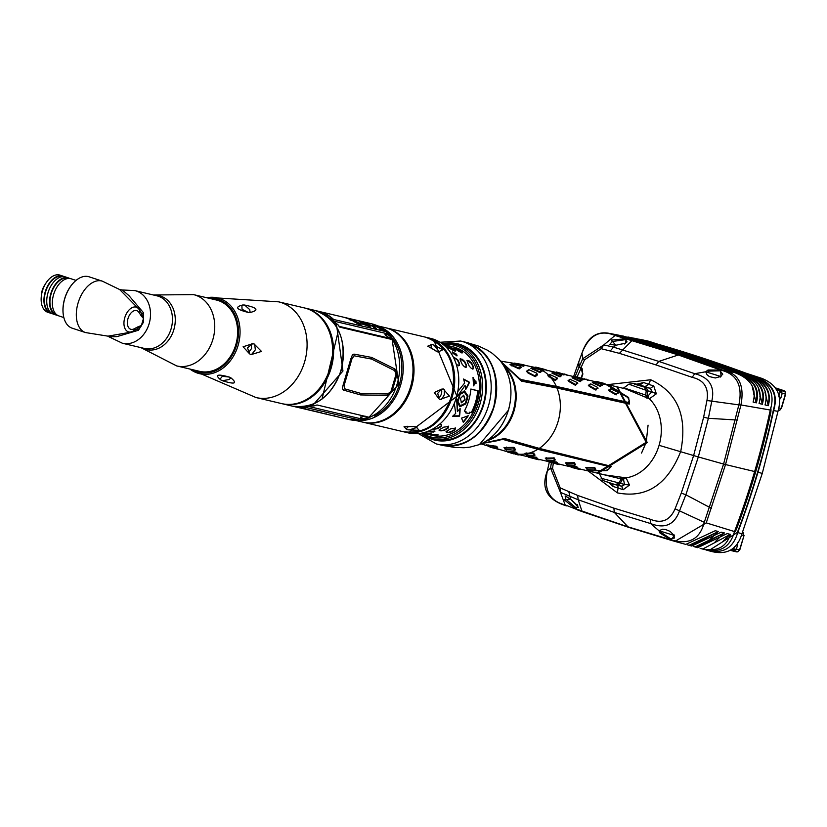 <?xml version="1.0" encoding="UTF-8"?>
<svg xmlns="http://www.w3.org/2000/svg" width="827" height="827" viewBox="0 0 827 827"><rect width="100%" height="100%" fill="white"/><g stroke="black" fill="none" stroke-linecap="round" stroke-linejoin="round"><path stroke-width="1.24" d="M282.059 403.69A49.175 39.169 103.3 0 0 282.555 403.814A49.175 39.169 103.3 0 0 331.12 368.201A49.175 39.169 -76.7 0 0 305.163 308.109A49.175 39.169 -76.7 0 0 304.667 307.985M330.118 367.963A49.175 39.169 -76.7 0 0 304.16 307.871L278.637 301.834A49.175 39.169 -76.7 0 1 304.594 361.937A49.175 39.169 -76.7 0 1 256.029 397.549L281.552 403.576A49.175 39.169 103.3 0 0 330.118 367.963M252.7 343.681L247.48 347.826L249.671 353.946L243.086 346.782L252.7 343.681L254.654 344.166L255.347 349.811L251.625 354.452L250.395 354.307M253.92 343.815L261.508 351.434L251.625 354.452M242.776 304.987L244.658 305.039C257.486 307.706 259.337 310.197 250.188 312.492L248.286 312.43C236.315 309.494 234.475 307.013 242.776 304.987L241.887 305.587L242.053 309.308L248.286 312.43M229.265 377.06L230.94 377.867C237.762 383.666 234.909 384.607 222.391 380.699L220.726 379.882C214.544 374.714 217.387 373.773 229.265 377.06L222.329 376.295L220.261 378.89L220.726 379.882M193.549 294.619A36.636 29.183 -76.7 0 1 212.89 339.39A36.636 29.183 -76.7 0 1 176.709 365.927L199.586 371.333A36.636 29.183 -76.7 0 0 235.767 344.797A36.636 29.183 -76.7 0 0 216.426 300.025L193.549 294.619L153.357 294.981M89.089 276.807A27.043 16.313 108.2 0 0 74.451 281.842A27.043 16.313 108.2 0 0 64.733 298.743A27.043 16.313 108.2 0 0 63.41 315.459A27.043 16.313 108.2 0 0 72.207 328.195L85.522 332.568A27.043 16.313 -71.8 0 1 78.048 303.106A27.043 16.313 -71.8 0 1 102.403 281.18L89.089 276.807M74.316 281.966A26.557 16.013 108.2 0 0 74.192 282.09A26.557 16.013 108.2 0 0 64.651 298.681A26.557 16.013 108.2 0 0 63.348 315.097A26.557 16.013 108.2 0 0 63.379 315.283M64.62 298.795A19.548 11.795 -71.8 0 1 64.692 298.547A19.548 11.795 -71.8 0 1 65.55 295.973M76.043 280.415L71.174 278.813A19.548 11.795 108.2 0 0 53.517 294.877A19.548 11.795 108.2 0 0 58.975 315.955L63.844 317.547M68.186 278.482L68.196 278.482A18.928 11.423 108.2 0 0 51.088 294.04A18.928 11.423 108.2 0 0 56.37 314.456L56.381 314.456M57.632 315.345A19.548 11.795 -71.8 0 1 56.184 315.035A19.548 11.795 -71.8 0 1 50.716 293.957A19.548 11.795 -71.8 0 1 68.383 277.893A19.548 11.795 -71.8 0 1 69.726 278.503M68.383 277.893L65.591 276.973A19.548 11.795 108.2 0 0 47.925 293.037A19.548 11.795 108.2 0 0 53.383 314.115L56.184 315.035M62.604 276.642L62.604 276.642A18.928 11.423 108.2 0 0 45.495 292.2A18.928 11.423 108.2 0 0 50.788 312.616L50.788 312.616M52.039 313.516A19.548 11.795 -71.8 0 1 50.592 313.195A19.548 11.795 -71.8 0 1 45.134 292.117A19.548 11.795 -71.8 0 1 62.79 276.063A19.548 11.795 -71.8 0 1 64.144 276.663M62.79 276.063L59.999 275.143A19.548 11.795 108.2 0 0 42.332 291.207A19.548 11.795 108.2 0 0 47.801 312.286L50.592 313.195M44.916 284.85A13.149 7.939 108.2 0 0 42.249 290.597A13.149 7.939 108.2 0 0 41.412 295.518M45.165 284.405A12.663 7.639 108.2 0 0 42.167 290.546A12.663 7.639 108.2 0 0 41.35 296.025M119.636 289.512L139.339 309.598L141.727 313.836L143.588 312.854L128.991 295.684L122.313 289.967L119.698 289.553L102.403 281.18M130.449 332.237L107.986 336.155L85.522 332.568M130.325 332.278L132.175 331.565A12.953 7.815 -71.8 0 0 133.085 331.131L137.354 328.691L137.851 326.882L141.396 325.507L143.464 318.478L141.138 315.718L141.727 313.836L143.619 317.744L142.689 322.075L143.443 322.261L143.588 312.854M133.085 331.131A3.69 2.46 -119.2 0 0 133.271 331.038L132.175 331.565A12.953 7.815 -71.8 0 1 124.97 317.061A12.953 7.815 -71.8 0 1 139.381 309.649L139.412 309.712A3.69 2.615 148.8 0 1 139.039 312.523L141.138 315.718M143.443 322.261L138.471 330.252L137.354 328.691L141.128 326.2L142.689 322.075M122.437 343.257L144.384 348.436A27.043 21.543 -76.7 0 0 171.096 328.846A27.043 21.543 -76.7 0 0 156.82 295.797L134.873 290.608A27.043 21.543 -76.7 0 1 149.149 323.667A27.043 21.543 -76.7 0 1 122.437 343.257L109.071 336.868L116.938 336.62L138.471 330.252M248.348 352.684L251.542 348.56L251.294 343.96M222.391 380.699L229.079 379.552L230.94 377.867L231.353 378.321M242.352 309.67L245.03 311.51M250.777 312.234L250.188 312.492L249.671 309.577L244.658 305.039M365.069 418.834L367.726 418.679L398.852 384.152L391.74 337.075L386.168 334.025M389.197 335.173L392.432 339.597A49.175 39.169 103.3 0 1 369.545 417.366L317.041 404.972L313.722 405.985L309.525 405.768L312.43 405.675L342.957 371.013L336.424 324.132L337.726 324.442L332.857 321.672M386.085 334.191L388.514 335.1M391.74 337.075L391.14 337.106M367.726 418.679L364.604 418.72M360.386 417.811L363.942 418.596M360.562 417.17L365.058 416.095M367.178 418.514L369.545 417.366M332.216 321.62L336.424 324.132M322.044 399.038L338.439 330.242M337.726 324.442L339.897 327.182M339.018 326.314L388.07 337.902L392.67 339.628M392.225 338.625L387.512 336.847L388.07 337.902M387.512 336.847L384.968 334.273M332.764 320.68L331.782 320.431L333.384 319.501M364.056 416.56L368.894 417.914L369.783 417.418M392.432 339.597L339.856 327.172M354.121 355.796L351.951 358.835L351.062 358.639L352.405 354.804L353.956 354.111L354.121 355.796L371.581 359.063L394.593 370.589L394.944 369.018L397.053 374.321L391.884 391.884L387.17 395.43L360.562 394.924L361.42 393.58L360.479 393.445L361.42 393.569M351.951 358.835L344.166 385.289L344.425 388.742L343.381 390.055L360.562 394.924M343.381 390.055L342.357 388.638L343.071 385.227L350.968 358.401M394.944 369.018L371.602 357.419L353.956 354.111M394.748 370.713L396.019 374.342L390.995 391.419L387.718 393.962L361.42 393.58L344.425 388.742M344.166 385.289L343.071 385.227M445.836 346.782A45.485 36.233 103.3 0 1 448.234 348.456L447.996 348.87A44.989 35.84 -76.7 0 0 447.531 348.518M447.996 348.87L448.11 349.821M448.368 349.418L448.234 348.456L448.306 349.397M422.318 433.048L432.19 435.374A45.485 36.233 -76.7 0 0 460.474 428.076A45.485 36.233 -76.7 0 0 479.215 381.671A45.485 36.233 -76.7 0 0 453.113 346.844L443.241 344.508M444.223 429.885L440.967 430.888L439.519 430.547L440.005 429.306A45.485 36.233 -76.7 0 0 443.758 427.135L448.461 426.556L448.089 428.159A45.485 36.233 103.3 0 1 444.347 430.329L444.223 429.885A44.989 35.84 -76.7 0 0 447.934 427.735L448.089 428.159M440.967 430.888L444.347 430.329M439.054 430.236L439.519 430.547L439.106 429.978M441.339 424.499L441.153 426.515L441.515 424.913L439.478 424.53M441.153 426.515A45.485 36.233 103.3 0 1 437.4 428.686L437.276 428.241A44.989 35.84 -76.7 0 0 440.987 426.091M437.276 428.241L434.02 429.254L437.4 428.686M434.02 429.254L432.986 429.006M430.133 434.506L429.13 434.423A45.485 36.233 -76.7 0 0 433.1 434.568L436.542 434.785L437.99 435.126L437.442 435.591L437.99 435.126M438 434.64L437.442 435.591A45.485 36.233 103.3 0 1 433.472 435.447L430.071 434.826M431.053 433.007L430.495 433.958A45.485 36.233 103.3 0 1 426.525 433.803L423.186 432.862A45.485 36.233 -76.7 0 0 426.153 432.935L431.053 433.493L430.495 433.958L431.053 433.493M423.124 433.183L422.432 433.017M473.426 368.77L471.431 368.491L469.167 366.03A45.485 36.233 -76.7 0 0 467.245 361.988L467.586 360.438L467.007 360.52M466.893 360.727L469.033 360.779L471.586 363.012A45.485 36.233 103.3 0 1 473.509 367.054L473.147 367.312A44.989 35.84 -76.7 0 0 471.245 363.311L471.586 363.012M472.879 368.842L473.509 367.054M466.48 367.136L464.485 366.857L462.221 364.387A45.485 36.233 -76.7 0 0 460.298 360.355L460.639 358.794L460.07 358.877M459.957 359.094L462.086 359.135L464.64 361.378A45.485 36.233 103.3 0 1 466.562 365.41L466.201 365.668A44.989 35.84 -76.7 0 0 464.298 361.678L464.64 361.378M465.932 367.198L466.562 365.41M453.703 357.15L457.693 359.735A45.485 36.233 103.3 0 1 459.616 363.777L459.254 364.025A44.989 35.84 -76.7 0 0 457.352 360.034L457.693 359.735M459.616 363.777L458.985 365.555L459.533 365.493M458.985 365.555L456.576 364.635M454.343 348.405L458.768 349.48A45.485 36.233 103.3 0 1 462.117 351.733L462.252 352.695L460.804 352.354L457.776 350.71A45.485 36.233 -76.7 0 0 454.426 348.456L454.116 347.857L454.426 348.456M453.982 348.188L458.768 349.48M462.252 352.695L461.89 352.157A44.989 35.84 -76.7 0 0 458.572 349.924M447.397 346.761L451.831 347.847A45.485 36.233 103.3 0 1 455.181 350.09L455.315 351.051L453.868 350.71L450.839 349.066A45.485 36.233 -76.7 0 0 447.49 346.813L447.169 346.213L447.49 346.813M447.045 346.544L451.831 347.847M455.315 351.051L454.943 350.514A44.989 35.84 -76.7 0 0 451.625 348.291M430.04 431.177L428.768 431.828L433.658 432.035L434.919 431.239L430.04 431.177M456.566 354.214L452.297 351.92L452.948 353.367L457.104 355.796L456.566 354.214M469.932 412.435A45.485 36.233 103.3 0 1 469.219 413.707L465.312 412.787A45.485 36.233 -76.7 0 0 466.025 411.515L464.36 411.122A45.485 36.233 -76.7 0 0 470.852 389.041L478.089 390.757A45.485 36.233 103.3 0 1 471.586 412.828L469.602 412.197L471.266 412.59A44.989 35.84 -76.7 0 0 475.587 402.036A44.989 35.84 -76.7 0 0 477.696 390.757L478.089 390.757M454.385 403.896L455.687 413.386A52.463 44.11 140.2 0 1 452.627 416.25A1242.288 534.935 29.4 0 0 459.543 416.136A69.334 35.716 -116.2 0 0 460.143 408.435A52.463 42.653 139.6 0 1 457.403 411.608L456.969 398.945L456.246 398.769M465.084 385.465L457.29 396.453L465.084 385.465A52.463 41.143 68.1 0 1 465.694 389.569A69.334 38.9 -33.3 0 0 469.509 382.281A1242.288 443.355 -176.2 0 0 463.585 379.024A52.463 42.663 67 0 1 464.619 383.066L458.086 391.212M468.02 396.019L464.557 390.954L459.626 394.045A45.485 36.233 -76.7 0 1 457.29 401.984L459.895 406.77L465.684 403.958A45.485 36.233 103.3 0 0 468.02 396.019L464.154 390.923M473.013 377.412L473.571 385.847A90.308 40.43 -27.5 0 0 473.985 385.248L473.52 378.177A90.308 67.959 -150.6 0 0 473.023 377.412M474.564 384.4A90.308 39.045 -28.8 0 0 474.956 383.811L474.708 380.058A90.308 66.656 -149.3 0 0 474.233 379.283L474.564 384.4M476.052 383.397L475.897 380.989L475.835 383.48M475.897 380.989L475.308 381.092M461.518 418.131A179.655 22.825 55.4 0 1 463.296 422.349A45.485 36.233 103.3 0 0 468.268 415.723A179.655 113.34 -166.8 0 1 461.518 418.131M451.17 431.529L447.914 432.531L446.466 432.19L446.942 430.95A45.485 36.233 -76.7 0 0 450.694 428.768L455.408 428.19L455.036 429.802A45.485 36.233 103.3 0 1 451.284 431.973L451.17 431.529A44.989 35.84 -76.7 0 0 454.881 429.378L455.036 429.802M447.914 432.531L451.284 431.973M445.991 431.87L446.466 432.19L446.053 431.611M442.073 343.639A48.555 38.683 103.3 0 1 454.54 344.022L457.693 344.766A48.555 38.683 103.3 0 1 460.236 345.479A48.555 38.683 103.3 0 1 484.612 375.582M435.633 439.644A48.845 38.91 103.3 0 1 431.187 438.279M473.23 423.775A48.555 38.683 103.3 0 1 435.374 439.282L432.211 438.537A48.555 38.683 103.3 0 1 429.864 437.886M453.506 343.794A48.845 38.91 103.3 0 1 458.086 344.57M441.69 389.124L434.268 392.525L438.868 398.728L437.752 393.27L441.69 389.124L443.344 388.979M443.179 388.938L449.454 396.112L439.892 399.493M385.413 327.699A48.555 38.683 103.3 0 1 385.92 327.812A48.555 38.683 103.3 0 1 411.546 387.16A48.555 38.683 103.3 0 1 363.591 422.328A48.555 38.683 103.3 0 1 363.084 422.204M437.979 352.033L427.735 346.172L432.283 344.342L442.91 349.738L437.979 352.033M440.057 399.544L438.868 398.728M407.142 429.74L404 426.784L407.049 426.287L415.971 426.825L419.217 430.371L407.142 429.74M377.629 325.859L384.917 327.575A48.555 38.683 103.3 0 1 410.543 386.922A48.555 38.683 103.3 0 1 362.588 422.09L355.248 420.354M441.639 399.379L444.264 394.81L444.461 389.775M441.318 389.269A5.531 3.339 -71.8 0 1 438.382 398.087M408.952 429.978L417.025 427.425M412.683 426.463L408.197 426.742L406.067 428.965M439.24 351.888L433.968 344.993M430.95 344.57L431.374 347.991L436.356 351.299M453.02 343.701A48.855 38.91 103.3 0 1 457.941 344.528A48.855 38.91 103.3 0 1 483.288 404.124A48.855 38.91 103.3 0 1 435.478 439.613A48.855 38.91 103.3 0 1 430.712 438.145M465.901 342.285A52.866 42.105 -76.7 0 1 466.046 342.326L466.046 342.326A52.866 42.105 103.3 0 1 466.087 342.337A52.866 42.105 -76.7 0 1 493.946 406.925A52.866 42.105 103.3 0 1 441.742 445.215A52.866 42.105 103.3 0 1 441.597 445.174M481.903 443.448L504.532 438.517L503.25 439.003L537.953 448.854L609.22 466.583L610.564 466.128L539.256 448.379L504.532 438.517M605.25 384.048L627.796 397.487L629.368 400.878L628.003 402.79L556.199 386.86L520.628 379.965L521.423 381.133L557.016 388.028L628.851 403.958L629.512 403.969L628.623 397.498L607.783 384.648L616.777 386.767L646.197 442.29L596.732 472.982M521.423 381.133L501.172 361.875M487.806 440.005A41.795 33.297 -76.7 0 0 514.001 407.969A41.795 33.297 -76.7 0 0 504.915 367.591M607.256 384.524L607.783 384.648M610.564 466.128L611.287 466.511L607.101 470.635L587.832 470.883M606.853 470.005L607.101 470.635M587.16 470.728L606.367 470.325L609.447 468.578L609.22 466.583L537.808 449.309L503.105 439.468L500.438 439.84L503.105 439.468M609.83 467.906L609.447 468.578L609.096 466.976M498.609 439.768L498.95 440.419L500.438 439.84M481.562 443.613L498.95 440.419M534.821 455.222L533.498 453.02L524.99 453.289L526.644 455.191L525.403 453.94A44.255 35.251 -76.7 0 1 517.051 454.023M507.24 451.718L493.223 447.593M496.717 446.342L486.359 444.854L495.445 446.632L496.934 448.162L497.689 447.738L496.717 446.342L496.004 446.807M517.65 453.651L515.872 452.08L506.496 451.025M514.983 450.167L515.459 449.785L514.404 447.634L513.443 447.335L504.005 447.593L505.7 449.723L504.718 448.038L513.226 448.048L514.797 450.322L505.07 449.257M509.68 452.245L510.156 452.834M519.583 454.757L518.488 454.881M518.012 454.354L516.534 454.033M513.836 453.589L517.63 454.788M510.704 452.948L513.577 453.827M526.52 454.84L525.951 454.705L526.52 454.84M595.585 469.581L594.82 467.513L594.199 468.103L595.151 469.943L595.822 469.385M587.284 469.188L585.754 467.648L587.284 469.188M594.82 467.513L585.754 467.648M575.334 464.795L574.569 462.727L573.948 463.327L574.889 465.156L575.571 464.598M567.033 464.402L565.503 462.862L567.033 464.402M574.569 462.727L565.503 462.862M555.082 460.008L554.317 457.951L553.687 458.54L554.638 460.37L555.31 459.812M546.213 459.492L546.905 459.977L545.975 458.509L546.905 459.977M554.317 457.951L545.241 458.086M577.815 467.927L577.143 468.32M576.926 466.821L576.212 467.296L577.143 468.309L577.908 467.875L576.357 466.686L567.849 465.766L568.48 466.325L559.559 464.205M557.563 463.141L556.891 463.533L557.646 463.089L556.674 462.035L555.951 462.52L556.891 463.523L549.211 462.19L548.229 461.549L555.951 462.52M556.674 462.035L548.973 461.052L547.588 460.98L548.218 461.549M537.312 458.354L536.413 457.259L535.7 457.734L536.64 458.737L537.395 458.313L536.64 458.747L528.96 457.403L527.337 456.204L535.7 457.734M536.413 457.259L527.337 456.204M578.776 468.702L578.383 469.147L580.44 469.074L577.008 468.32M558.525 463.916L558.297 464.402L560.189 464.298L556.757 463.533M538.263 459.14L536.506 458.747M526.82 455.232L533.984 455.677L535.048 455.036M533.984 455.677L533.436 453.754L534.056 453.165M533.498 453.02L533.436 453.754M520.752 379.49L518.694 377.805L520.752 379.49L556.323 386.395L557.016 388.028A44.255 35.251 103.3 0 1 558.101 421.481A44.255 35.251 103.3 0 1 539.256 448.379L537.808 449.309A44.255 35.251 -76.7 0 1 529.435 453.041L529.177 453.713L533.27 453.713M526.385 452.979L526.127 453.63L529.177 453.713M524.99 453.289L526.127 453.63M526.127 454.385L525.724 453.713M594.251 467.379L594.199 468.103M587.149 467.348L586.881 467.989L594.034 468.072M587.573 469.581L594.747 470.036M574 462.593L573.948 463.327M566.898 462.562L566.629 463.203L573.783 463.285M567.322 464.795L574.496 465.25M553.749 457.807L553.687 458.54M546.637 457.776L546.378 458.416L553.521 458.499M554.235 460.463L547.071 460.008M576.357 466.686L576.212 467.296M569.234 465.839L568.883 466.356L576.047 467.265M568.883 466.356L576.75 468.289M556.106 461.9L555.785 462.479M548.973 461.052L548.632 461.569M535.855 457.114L535.534 457.693M528.722 456.266L528.37 456.783M579.241 469.229L580.337 469.116M571.405 467.358L578.383 469.147M571.364 467.41L570.444 466.604M558.99 464.454L560.086 464.329M551.154 462.572L558.132 464.36M551.102 462.624L550.193 461.817M538.739 459.667L539.835 459.543M530.903 457.796L537.881 459.574M530.851 457.838L529.942 457.042M491.197 447.128L500.211 449.733M489.367 446.683L490.887 447.428L489.077 446.301M490.411 447.283L500.201 449.733M497.689 447.738L495.559 448.1L488.519 446.477L486.731 445.205M508.45 451.635L515.552 452.669L517.071 453.982L508.088 452.338L506.455 450.984L507.075 451.573L508.791 451.097M517.805 453.609L517.071 453.982L517.816 453.558M506.258 449.888L505.7 449.723M597.88 473.251L647.283 442.548L617.428 386.922M604.971 474.936L626.091 477.841A44.255 35.251 -76.7 0 0 659.078 445.329A44.255 35.251 -76.7 0 0 649.35 398.8L625.191 388.762M588.173 470.966L617.407 492.882L618.069 487.961L613.055 486.493L609.096 482.916M617.407 492.882C646.383 498.516 667.482 484.715 680.714 451.48C687.63 416.281 677.623 392.37 650.704 379.769L607.7 384.627M692.168 377.339L694.711 373.69L658.788 361.409L656.018 364.934L692.168 377.339C704.077 380.11 709.008 387.832 706.951 400.506L703.622 417.201L693.626 455.553L659.078 445.329M706.62 372.936L708.76 371.116L720.028 370.827L722.777 374.176L720.42 376.523L715.272 377.98L709.359 376.574L707.023 374.765L705.72 371.778L694.711 373.69C709.432 377.474 715.117 386.633 711.789 401.167L708.377 418.297L698.319 456.949L693.626 455.553L681.283 493.088L675.08 508.801C669.973 520.441 661.745 523.936 650.394 519.284L613.872 508.14L614.337 512.43L650.611 523.553C664.805 529.063 674.429 524.856 679.484 510.921L685.862 494.794L698.319 456.949L723.594 464.05L704.284 522.323C699.942 539.214 688.922 545.076 671.235 539.886L627.031 526.551L581.919 511.107L578.228 499.797L614.337 512.43L628.355 527.244L674.873 541.396L671.235 539.886L674.263 535.462L658.943 530.717L650.611 523.553L650.384 519.284M553.315 463.203L552.55 468.444L560.179 487.868L577.587 495.404L613.872 508.14M580.947 367.757L584.513 359.838L582.787 358.68L579.241 366.619L581.557 368.025L582.87 374.042L581.567 377.97M579.241 366.619L578.611 362.329L582.053 352.953C589.031 335.152 599.957 329.301 614.823 335.411L677.602 354.731L721.175 370.217C736.857 374.155 742.791 385.568 738.966 404.475L723.594 464.05L725.537 464.557L740.899 405.147L706.951 400.506M577.091 376.895L580.988 368.428L579.241 367.281L578.807 364.128M578.621 363.094L579.427 366.868M578.404 363.032L579.065 363.063L578.373 362.991L573.607 376.574L578.373 362.97M574.982 376.895L578.993 367.209L581.247 368.584L582.621 373.99L582.218 369.245L579.407 366.847M582.218 369.245L582.653 374.021L581.329 377.908M582.477 373.959L581.174 377.867M580.843 368.366L581.092 367.819M581.898 368.914L582.136 368.387M579.231 367.26L578.6 365.038M656.018 364.934L619.402 353.356L632.148 340.424L633.73 340.248L627.889 338.501L611.194 340.083L615.908 345.241L613.51 347.133L658.788 361.409L679.132 354.711L633.73 340.248M584.513 359.838L601.146 348.674L619.402 353.356M636.769 384.183L643.654 382.529L648.564 384.348L650.704 379.769M639.395 384.813L650.373 388.359L653.733 385.94L656.349 393.817L649.35 398.8A4.921 3.815 104.7 0 1 648.12 395.864L623.889 387.842L622.607 388.452M653.733 385.94L648.564 384.348L645.039 386.623M599.565 473.654L623.506 479.505A4.921 3.804 -77.7 0 1 626.091 477.841L629.492 485.067L623.186 489.718L618.069 487.961A4.921 2.957 -71.8 0 0 617.366 485.17M629.492 485.067L624.53 484.436L621.594 486.162L623.186 489.718M601.126 478.264L624.53 484.436A4.921 3.877 103.4 0 1 620.757 485.976L621.594 486.162M613.055 486.493L612.569 483.94M623.506 479.505L624.53 484.436M623.506 477.282L621.025 478.936L618.947 483.144L615.247 484.653L605.147 481.335M646.807 398.107L645.66 395.244L646.259 390.354L628.799 384.193L623.899 387.842M656.349 393.817L651.821 391.729L648.12 395.864M644.037 386.85L650.373 388.359L651.821 391.729L647.489 390.809L646.259 390.354L644.037 386.85L634.743 383.718A4.921 3.959 -76.8 0 0 634.474 383.645A4.921 3.959 -76.8 0 0 634.175 383.583M639.653 384.855L638.62 384.617A4.921 3.959 103.2 0 1 638.878 384.689L639.902 384.927L643.654 382.529M635.942 384.079L645.649 387.067L635.942 384.079M643.385 386.529L636.211 384.307L643.385 386.529M637.555 384.834L642.817 386.385M601.146 348.674L603.813 344.911L582.787 358.68L581.96 353.15L578.621 362.288M566.299 505.845L566.175 505.793A5.117 3.081 -72.8 0 1 566.113 505.783A5.117 3.081 -72.8 0 1 566.019 505.752A5.117 3.081 -72.8 0 1 564.944 504.852C549.428 500.966 543.577 489.594 547.381 470.759L550.565 468.134L560.427 492.323L578.228 499.797L577.587 495.404M566.237 505.824L566.392 505.876A5.117 3.081 -72.8 0 1 566.33 505.855A5.117 3.081 -72.8 0 1 566.237 505.824A5.117 3.081 -72.8 0 1 565.172 504.935L564.955 504.852M578.404 507.22L575.933 507.778L565.875 499.188L564.2 499.756L575.168 508.636L628.355 527.244L583.19 511.965L565.172 504.925L560.427 492.323L560.179 487.868M701.089 548.611L702.919 549.118C719.438 553.583 729.972 547.732 734.5 531.565L706.237 522.881L674.873 541.396M675.08 508.801L704.284 522.323M706.31 522.695L725.537 464.557L754.637 471.535A679.866 541.354 -76.7 0 0 770.278 410.027C775.219 394.014 769.689 382.891 753.686 376.647A2044.82 1628.694 -76.8 0 0 642.072 339.98L635.012 338.367L642.072 339.98M740.899 405.147L738.966 404.475M753.686 376.647L750.823 376.027C765.957 382.043 771.787 391.936 768.324 405.706L765.037 404.92C768.665 391.305 762.752 381.423 747.288 375.272L744.434 374.672C760.054 380.802 766.019 390.675 762.349 404.279L759.062 403.493C762.835 389.951 756.788 380.089 740.909 373.928L738.056 373.308C754.048 379.438 760.158 389.279 756.374 402.852L753.087 402.067C756.922 388.494 750.73 378.652 734.531 372.563L722.726 370.051C738.676 373.308 744.745 384.948 740.94 404.951L770.278 410.027M679.132 354.711L722.25 369.876L721.175 370.217M610.543 350.669L613.51 347.133L603.813 344.911L615.04 335.473A5.117 3.081 109.1 0 1 616.622 335.193L627.889 338.501M616.622 335.193L616.404 335.121A5.117 3.081 109.1 0 0 614.823 335.411M616.363 335.111L609.923 333.477C596.763 330.748 587.47 337.23 582.043 352.922L582.074 352.891M616.053 345.231L609.84 344.332L612.28 341.489L625.419 339.659L627.062 341.902L625.14 343.236L615.908 345.241L625.584 343.205L626.246 338.75L625.419 339.659M708.067 369.979L705.72 371.778L721.02 376.585L720.606 370.041L708.067 369.979L708.76 371.116M552.55 468.444L550.565 468.134L551.392 462.696M547.433 470.511L549.293 462.21L547.36 470.759C540.786 488.075 547.009 499.735 566.019 505.752M564.2 499.756L570.62 499.115L568.914 492.106M565.875 499.188L565.161 496.128M575.933 507.778L576.15 508.956L577.732 505.783L570.692 499.167M660.328 530.2L662.448 529.208L665.58 529.497L670.18 531.42L673.757 535.193L674.563 537.974L670.594 538.77L661.238 532.578L660.328 530.2L658.943 530.717L660.049 533.136L671.235 539.886M622.1 335.886L623.692 336.165M734.531 372.553A2270.684 1808.577 -76.8 0 0 626.184 336.971L619.361 335.317M633.523 338.109L635.012 338.367M636.769 338.967L629.368 337.271L636.769 338.967A2116.045 1685.416 -76.8 0 1 747.298 375.272M627.858 337.013L629.368 337.271M627.083 337.23L737.829 373.515C753.108 379.18 759.196 388.824 756.095 402.449L752.25 386.964M753.717 394.841L754.586 395.006M737.829 373.515L738.056 373.308A2218.965 1767.392 -76.8 0 0 629.099 337.519L628.892 337.726M740.909 373.907A2189.813 1744.164 -76.8 0 0 631.477 337.964M762.349 404.279L758.679 389.61M759.693 396.019L760.354 396.154M634.392 338.532L634.185 338.739A2142.478 1706.556 103.3 0 1 744.207 374.879C759.341 380.927 765.295 390.602 762.07 403.896M744.207 374.879L744.434 374.672A2142.788 1706.711 -76.8 0 0 634.392 338.522M768.324 405.706L765.047 392.422M750.596 376.233L750.823 376.027A2074.064 1651.984 -76.8 0 0 639.695 339.525L639.478 339.742A2073.765 1651.819 103.3 0 1 750.596 376.233C765.523 382.581 771.343 392.287 768.045 405.344M734.5 531.565A678.006 539.917 -76.7 0 0 754.637 471.535M702.919 549.118L700.087 548.301M648.823 341.262L640.615 339.452L648.823 341.262L761.822 378.373C777.142 384.607 782.538 395.606 777.99 411.36L762.287 473.364L741.933 533.839C737.157 549.583 726.819 555.413 710.92 551.33L706.382 550.069C722.622 554.379 733.073 548.539 737.715 532.547A673.323 536.144 -76.7 0 0 757.956 472.32A672.144 535.214 -76.7 0 0 773.607 410.595C778.383 394.675 772.925 383.614 757.201 377.391A2012.442 1602.912 -76.8 0 0 644.988 340.528L644.781 340.734A2012.153 1602.736 103.3 0 1 756.974 377.598C772.459 383.842 777.887 394.82 773.266 410.523A671.886 535.183 103.3 0 1 757.615 472.227A673.054 536.113 103.3 0 1 737.384 532.423L708.966 550.503M733.88 533.188A12.291 9.79 -76.7 0 0 736.723 528.525A660.887 526.417 -76.7 0 0 755.744 471.617A660.887 526.417 -76.7 0 0 770.619 413.335A12.291 9.79 -76.7 0 0 770.764 407.67M640.615 339.452L639.126 339.204M741.488 534.986L743.814 535.451L743.38 533.001L742.336 532.795M737.736 542.75L737.56 545.076L736.299 544.745M734.5 546.761L733.694 549.5L732.102 549.583L731.967 550.772L729.993 550.182L734.056 550.71L733.776 549.51L734.056 550.71L737.87 551.702L739.545 549.945L744.031 535.493L739.772 549.976L736.381 549.107L734.056 550.71M737.684 551.754A1.23 0.682 -104.4 0 1 737.519 551.847A1.23 0.682 -104.4 0 1 737.312 551.847L731.978 550.782L733.053 550.844L732.712 549.635M737.56 545.076L736.381 549.107L733.776 549.51M778.91 396.857L781.019 397.436L779.272 400.041M778.269 409.985L779.489 410.306L781.164 408.538L785.423 394.055L782.197 393.414L781.019 397.436M785.288 392.05A1.23 0.641 139.7 0 0 785.205 391.729A1.23 0.641 139.7 0 0 784.988 391.605L785.65 394.086L781.391 408.579L778.672 407.887M784.906 391.502A1.23 0.641 139.7 0 0 784.823 391.285A1.23 0.641 139.7 0 0 784.606 391.15L781.122 390.82L782.197 393.414L780.14 391.698L781.122 390.82L780.212 391.74M781.122 390.82L780.347 390.148L778.848 390.747L779.427 389.579L784.606 391.15A2.46 1.954 103.3 0 0 783.851 390.623A1.23 0.744 108.2 0 1 783.944 390.664M684.87 544.145L685.769 544.393L715.21 530.738L718.498 531.523L689.046 545.293L687.547 544.879M690.369 545.665L691.734 546.037L721.185 532.164L724.473 532.95L695.042 546.957L693.822 546.585M695.703 547.133L697.719 547.691L727.171 533.601L730.458 534.387C726.034 547.763 715.913 552.415 700.097 548.342M708.419 541.085L718.053 531.72L691.269 545.613M712.812 536.94L712.078 536.733M715.262 541.695L724.038 533.126L697.12 547.236M718.467 538.48L717.95 538.346M722.178 542.098L730.014 534.542L703.033 548.859M547.825 375.727L550.42 374.445L547.825 375.727L551.423 378.301A44.255 35.251 103.3 0 1 556.323 386.395L628.106 402.387L628.851 403.958M628.055 397.963L628.623 397.498M629.306 401.736L629.368 400.878L628.106 402.387M554.886 380.358L555.082 379.624L551.578 377.567L551.423 378.301L555.444 380.492L557.336 378.446M544.652 369.896L538.811 368.129L542.843 369.989L542.77 369.369M542.843 369.989L544.642 369.907L544.104 369.224L536.258 367.24M554.907 372.212L563.094 374.776L563.022 374.155L556.095 372.057L556.23 372.646M563.094 374.776L564.893 374.693L563.022 374.155M575.158 376.998L583.345 379.562L583.273 378.942L576.357 376.843L576.481 377.432M583.345 379.562L585.123 379.448M595.409 381.785L603.607 384.348L603.534 383.728L596.608 381.629L596.732 382.219M603.607 384.348L605.374 384.224M553.739 372.615L551.816 373.029L559.528 376.698L559.579 376.006L552.994 373.142L552.994 373.814M559.528 376.698L561.564 375.675M573.99 377.401L572.067 377.815L579.779 381.485L579.83 380.792L573.245 377.929L573.245 378.601M579.779 381.485L581.815 380.461M594.241 382.188L592.318 382.601L600.03 386.271L600.092 385.568L593.497 382.715L593.497 383.387M600.03 386.271L602.066 385.248M568.077 380.503L570.671 379.231L568.077 380.503L569.059 381.609L575.137 385.144L575.334 384.41L569.203 380.875L569.059 381.609M575.137 385.144L577.587 383.232M588.328 385.289L590.923 384.017L588.328 385.289L589.31 386.395L595.388 389.93L595.585 389.197L589.455 385.661L589.31 386.395M595.388 389.93L597.849 388.018M608.589 390.075L611.184 388.804L608.589 390.075L609.571 391.171L615.639 394.717L615.836 393.983L609.706 390.447L609.571 391.171M615.639 394.717L618.1 392.794M543.401 370.124L542.926 369.411M535.937 367.188L535.886 367.178A44.751 35.644 103.3 0 1 538.47 368.025L535.886 367.178M534.656 367.436L535.462 367.157L534.645 367.436L535.968 367.87L535.844 367.281M535.968 367.87L538.915 368.739M518.694 377.805L500.945 361.575M529.787 369.948L528.37 369.886L529.373 370.062L528.37 369.886L526.468 371.292L528.122 373.132L535.296 376.647L537.519 374.817L537.261 374.011L534.511 375.727L528.267 372.398L527.295 371.313L529.208 369.845L536.278 372.936L537.54 374.445M530.82 368.263L533.084 367.405L530.82 368.263L539.349 372.305L540.331 372.512L541.809 371.075M509.97 364.676L512.275 363.735L509.97 364.676L518.539 368.646L519.532 368.821L521.062 367.136M524.918 365.72L524.401 365.048L523.088 365.503L513.474 363.425L522.592 366.041L524.845 365.627M549.438 375.179L548.59 375.148A44.255 35.251 103.3 0 0 538.925 368.728M548.797 376.823L548.652 375.778M551.578 377.567L548.942 376.099M555.444 380.492L555.082 379.624M557.47 378.859L557.212 378.042L555.237 379.665M549.645 374.445L556.922 377.732M517.764 376.492L516.782 376.388M541.985 371.426L541.602 370.661L539.421 371.612L531.637 368.118M532.257 367.612L540.434 369.886L541.995 371.282M533.084 367.405L533.642 367.519M521.279 367.56L520.886 366.806L518.601 367.943L510.786 364.531M511.448 363.952L519.718 366.041L521.289 367.384M512.275 363.735L512.843 363.839M514.27 363.105L523.098 364.614L524.928 365.689M545.644 369.969L544.125 369.235M546.161 370.093L545.469 369.493M546.647 370.207L545.624 369.535M547.257 370.744L546.213 370.155M565.895 374.755L556.509 372.026M566.412 374.869L565.72 374.28M566.898 374.993L565.875 374.321M567.508 375.52L566.464 374.941M586.147 379.531L583.273 378.942M586.663 379.655L585.971 379.066M587.149 379.769L586.126 379.107M587.759 380.306L586.715 379.717M563.663 374.91L563.177 374.186M556.095 372.057L556.798 372.109M583.914 379.696L583.438 378.973M584.617 378.787L585.154 379.469L576.76 376.812M576.357 376.843L577.05 376.895M604.165 384.483L603.534 383.728M604.878 383.573L605.405 384.255L603.689 383.759M604.868 383.573L597.022 381.598M596.608 381.629L597.311 381.681M560.086 376.833L559.579 376.006M561.657 375.861L561.254 375.096L559.734 376.037M561.254 375.096L561.667 375.789M551.816 373.029L554.162 372.336L560.923 374.869M580.337 381.619L579.83 380.792M581.908 380.647L581.505 379.882L579.996 380.823M574.258 377.081L581.174 379.655M572.067 377.815L574.258 377.091M600.588 386.405L600.092 385.568M602.159 385.434L601.767 384.658L600.247 385.609M601.767 384.658L602.17 385.361M592.318 382.601L594.675 381.909L601.425 384.441M575.695 385.279L575.334 384.41M577.722 383.645L577.463 382.829L575.489 384.452M569.906 379.231L577.184 382.519M595.957 390.065L595.585 389.197M597.983 388.432L597.714 387.615L595.74 389.228M591.088 384.048L597.435 387.305M616.208 394.851L615.836 393.983M618.234 393.218L617.965 392.401L616.001 394.014M610.409 388.793L617.686 392.081M448.286 426.143L447.934 427.735M440.874 430.433L439.426 430.092M430.164 434.34L433.544 434.961A44.989 35.84 -76.7 0 0 437.473 435.105M423.217 432.707L426.598 433.317A44.989 35.84 -76.7 0 0 430.526 433.472M467.255 360.748L471.245 363.311M473.147 367.312L472.506 369.069M460.319 359.114L464.298 361.678M466.201 365.668L465.56 367.426M453.703 357.553L457.352 360.034M459.254 364.025L458.623 365.792M461.89 352.157L462.004 353.098M454.943 350.514L455.057 351.454M434.754 431.022L428.996 431.57M452.255 352.188L456.266 354.587L456.897 355.91M469.219 413.707L468.899 413.459A44.989 35.84 -76.7 0 0 469.602 412.197M468.899 413.459L465.405 412.632M464.433 410.978L466.025 411.515M470.842 389.135L477.696 390.757M456.587 398.852L457.393 411.608M459.791 408.879A69.086 35.354 63.6 0 1 459.243 415.826L459.543 416.136M459.243 415.826A1255.376 538.635 -150.5 0 1 454.395 415.898M463.689 379.397A1255.376 446.063 3.7 0 1 469.095 382.353L469.509 382.281M469.095 382.353A69.086 38.549 147 0 1 465.632 388.979M467.637 395.947A44.989 35.84 -76.7 0 1 466.624 399.917A44.989 35.84 -76.7 0 1 465.322 403.793L465.684 403.958M465.322 403.793L459.554 406.553M460.288 405.706L460.008 405.55A180.358 54.282 40.1 0 0 457.703 401.426A44.989 35.84 -76.7 0 0 458.809 398.076A44.989 35.84 -76.7 0 0 459.698 394.644L464.309 392.06L467.245 396.422A45.392 36.15 -76.7 0 1 466.335 399.875A45.392 36.15 -76.7 0 1 465.229 403.266L460.288 405.706L457.993 401.56A45.392 36.15 103.3 0 0 459.109 398.169A45.392 36.15 103.3 0 0 460.008 394.717M464.309 392.06L463.988 392.019A180.358 67.059 172.1 0 1 459.698 394.644M460.412 398.48L461.476 402.78L465.043 399.575L463.709 395.192L460.412 398.48M463.637 395.172L464.743 399.472L461.187 402.646M473.52 378.177L473.985 385.248M474.708 380.058L474.956 383.811M475.504 381.092L475.659 383.48M463.11 421.915A44.989 35.84 -76.7 0 0 467.627 415.971M455.222 427.786L454.881 429.378M447.82 432.076L446.373 431.735M385.506 335.235L386.436 333.55A1.478 1.178 -76.7 0 0 386.488 331.968L388.163 333.56M332.857 320.039L332.475 321.217M372.005 323.895L386.478 331.751A49.093 39.107 -76.7 0 0 379.965 327.058M386.405 331.73L333.539 319.46A1.478 1.178 -76.7 0 1 333.477 321.041L333.095 321.755M374.765 328.505A49.175 39.169 -76.7 0 0 373.525 327.471L374.848 327.482L374.083 326.479L371.964 325.972A49.175 39.169 -76.7 0 0 370.672 325.156L367.56 323.677A49.175 39.169 -76.7 0 0 366.206 323.047L376.502 328.422L374.765 328.505M380.906 329.952A49.175 39.169 -76.7 0 0 379.676 328.919L380.999 328.929L373.711 325.125A49.175 39.169 -76.7 0 0 372.357 324.494L382.643 329.87L380.906 329.952M370.248 323.491L361.037 321.3M364.025 322.199L364.2 322.189A49.175 39.169 -76.7 0 0 364.025 322.127L366.475 322.85A49.175 39.169 -76.7 0 0 366.258 322.768L360.169 321.114M363.994 322.189A49.175 39.169 -76.7 0 0 363.952 322.168L363.632 322.117A49.175 39.169 -76.7 0 1 363.684 322.127L362.96 321.951A49.175 39.169 -76.7 0 0 362.877 321.92L361.037 321.445M358.318 320.669L360.262 321.165A49.175 39.169 -76.7 0 1 360.882 321.352L361.265 321.589A49.175 39.169 -76.7 0 1 361.492 321.672L361.058 321.393M366.247 323.781L360.903 322.282L363.001 324.122L359.125 321.569L366.185 323.977M368.914 324.99L370.351 326.965L362.36 323.884L368.646 325.993L366.599 323.977L368.914 324.99M367.529 325.466L367.074 325.362A49.175 39.169 -76.7 0 0 363.394 323.026L364.107 323.419M367.798 325.259A49.175 39.169 -76.7 0 0 367.374 324.959L366.165 324.391A49.175 39.169 -76.7 0 0 364.169 323.202M363.508 323.44L363.115 323.316A49.175 39.169 -76.7 0 1 363.849 323.77L366.743 325.28L365.089 324.887A49.175 39.169 -76.7 0 0 364.511 324.473L365.472 324.701A49.175 39.169 -76.7 0 0 364.852 324.277L362.97 323.522A49.175 39.169 -76.7 0 0 362.443 323.192L364.304 323.636A49.175 39.169 -76.7 0 1 364.511 323.76L363.735 323.584A49.175 39.169 -76.7 0 0 363.508 323.44L363.043 323.564M364.945 324.039L366.65 325.611M362.443 323.192L361.657 322.654M351.248 319.677L360.603 324.432L353.687 320.266L361.306 324.846L350.793 319.853M351.62 319.904L350.906 319.615M354.494 320.204L347.671 318.591A49.175 39.169 -76.7 0 1 347.888 318.684L354.7 320.297A49.175 39.169 -76.7 0 0 354.494 320.204L354.483 320.235M350.183 319.832L350.183 319.832A49.175 39.169 -76.7 0 1 350.824 320.183L350.999 320.225A49.175 39.169 -76.7 0 0 350.359 319.873L350.348 319.925M349.676 319.718L350.359 319.873L349.676 319.718A49.175 39.169 -76.7 0 1 350.317 320.07L350.503 320.111A49.175 39.169 -76.7 0 0 349.862 319.76L349.842 319.801M358.701 323.564A49.175 39.169 -76.7 0 1 359.466 324.153L358.07 323.812A49.175 39.169 -76.7 0 0 357.305 323.223L357.843 323.419A49.175 39.169 -76.7 0 0 352.809 320.266L353.377 320.4A49.175 39.169 -76.7 0 1 358.432 323.564L358.629 323.812A48.927 38.972 -76.7 0 1 359.011 324.101M354.855 321.031A49.175 39.169 -76.7 0 0 354.028 320.587L358.505 322.602L359.549 324.153A49.175 39.169 -76.7 0 0 358.773 323.553L354.855 321.031M358.773 323.553L358.236 322.695M352.23 320.297L352.436 320.225A49.175 39.169 -76.7 0 1 357.905 323.75L356.995 323.347A49.175 39.169 -76.7 0 0 353.274 320.855L352.302 320.462M354.721 321.982L354.463 321.972A49.175 39.169 -76.7 0 0 354.132 321.755L354.173 321.786M354.731 322.034A49.175 39.169 -76.7 0 0 354.401 321.817L354.183 321.765M351.568 319.76L352.219 319.977L351.599 319.698M353.511 319.853A49.175 39.169 -76.7 0 0 351.661 319.191L351.92 319.274A49.175 39.169 -76.7 0 1 353.78 319.915L353.511 319.853M352.178 319.46L351.32 319.191A49.175 39.169 -76.7 0 0 350.493 318.912L350.731 318.995M352.23 319.439A49.175 39.169 -76.7 0 1 352.478 319.522L352.726 319.584A49.175 39.169 -76.7 0 0 351.423 319.129L351.175 319.077A49.175 39.169 -76.7 0 1 352.178 319.418L351.465 319.243A49.175 39.169 -76.7 0 0 350.731 318.974M349.035 318.591L350.689 319.088L349.035 318.591M349.407 318.767A49.175 39.169 -76.7 0 1 349.635 318.85L349.883 318.912A49.175 39.169 -76.7 0 0 348.58 318.457L348.332 318.405A49.175 39.169 -76.7 0 1 349.335 318.746L348.808 318.633A49.175 39.169 -76.7 0 1 349.128 318.777L349.273 318.798A49.175 39.169 -76.7 0 0 349.035 318.715L348.942 318.664A49.175 39.169 -76.7 0 1 349.242 318.757L349.397 318.798M346.565 318.013L348.229 318.509L346.565 318.013M346.678 318.095L345.117 317.64L346.658 318.157M349.645 318.622L349.718 318.643A49.175 39.169 -76.7 0 1 349.79 318.664L349.811 318.674A49.175 39.169 -76.7 0 0 349.687 318.633L348.508 318.354A49.175 39.169 -76.7 0 0 348.25 318.292L348.239 318.281A49.175 39.169 -76.7 0 0 348.002 318.23L347.578 318.137A49.175 39.169 -76.7 0 0 347.319 318.075L347.04 318.002A49.175 39.169 -76.7 0 0 346.958 317.981L346.286 317.826A49.175 39.169 -76.7 0 0 346.193 317.806L345.459 317.63A49.175 39.169 -76.7 0 1 345.717 317.702A49.175 39.169 -76.7 0 0 345.614 317.671L343.743 317.227A49.175 39.169 -76.7 0 1 343.805 317.237L343.815 317.237A49.175 39.169 -76.7 0 0 343.639 317.206L344.135 317.33A49.175 39.169 -76.7 0 0 344.073 317.31L343.991 317.289M349.656 318.633L349.656 318.633A49.175 39.169 -76.7 0 0 349.625 318.622L349.17 318.509A49.175 39.169 -76.7 0 0 349.056 318.478L347.505 318.126A49.175 39.169 -76.7 0 0 347.423 318.106L346.172 317.795A49.175 39.169 -76.7 0 1 346.348 317.847L346.42 317.847A49.175 39.169 -76.7 0 0 346.306 317.826L344.818 317.475A49.175 39.169 -76.7 0 0 344.683 317.454A49.175 39.169 -76.7 0 0 344.673 317.444L343.991 317.279M349.283 318.55L349.066 318.478A49.175 39.169 -76.7 0 0 348.953 318.447L348.932 318.447A49.175 39.169 -76.7 0 1 349.128 318.509L348.332 318.312A49.175 39.169 -76.7 0 0 348.084 318.25L347.66 318.147A49.175 39.169 -76.7 0 0 347.454 318.106L346.958 317.981A49.175 39.169 -76.7 0 0 346.916 317.992A49.175 39.169 -76.7 0 0 346.854 317.95L346.73 317.95M349.263 318.54A49.175 39.169 -76.7 0 0 349.015 318.467L348.353 318.343A49.175 39.169 -76.7 0 1 348.58 318.374L346.864 317.981A49.175 39.169 -76.7 0 0 346.782 317.95L345.8 317.713A49.175 39.169 -76.7 0 0 345.603 317.661L345.055 317.547A49.175 39.169 -76.7 0 0 345.004 317.537L344.787 317.506M345.655 317.671L346.224 317.816A49.175 39.169 -76.7 0 1 346.482 317.878L346.73 317.961M345.583 317.671A49.175 39.169 -76.7 0 0 345.531 317.661L344.745 317.465A49.175 39.169 -76.7 0 0 344.57 317.423L344.57 317.444M369.39 323.305L368.811 323.326M369.473 323.295L367.777 322.902M365.596 322.406L363.415 321.879M360.81 321.279L360.541 321.248A49.175 39.169 -76.7 0 1 360.841 321.331L361.564 321.465A49.175 39.169 -76.7 0 1 361.926 321.558L361.068 321.352A49.175 39.169 -76.7 0 0 360.81 321.279L360.799 321.31M360.541 321.186L359.921 321.041M363.291 321.982A49.175 39.169 -76.7 0 1 363.456 322.044L363.766 322.106A49.175 39.169 -76.7 0 0 363.508 322.023L362.691 321.858A49.175 39.169 -76.7 0 0 362.567 321.817L363.28 322.003M360.376 321.145L359.218 320.876M362.929 321.93L363.404 322.054A49.175 39.169 -76.7 0 0 363.322 322.013L362.836 321.91A49.175 39.169 -76.7 0 1 362.929 321.93L362.929 321.941M330.872 319.501L333.291 319.181M333.539 319.46L333.074 320.194L331.482 320.132M387.481 334.273L386.56 333.25M386.943 333.653L387.625 332.94M376.409 328.567L372.76 325.704M374.734 327.606L374.135 327.968M372.781 325.652L371.561 325.704M380.885 329.063L380.286 329.425M382.56 330.014L379.676 327.544M361.161 322.21L359.269 321.817M362.319 323.429L360.903 322.282M362.805 323.543L362.226 323.76M362.898 324.453L362.712 323.874M368.522 326.117L363.342 324.37M370.258 327.11L368.428 324.877M368.356 325.104L367.457 324.701M367.467 325.414A48.845 38.9 -76.7 0 0 367.281 325.29L366.061 324.711M360.138 323.595L361.254 324.959M351.547 320.142L350.834 319.842M359.063 324.722L360.541 324.546M358.36 323.812A48.927 38.972 -76.7 0 0 357.843 323.419L357.791 323.595M356.468 322.241L357.522 322.23M358.36 322.799L359.476 324.401M357.502 322.292L358.184 322.685M353.274 320.855L353.563 321.414M353.253 320.928A48.927 38.972 -76.7 0 0 352.374 320.462M332.702 319.16L329.725 318.457M307.789 405.964L307.768 406.253A1.478 1.178 103.3 0 1 306.951 407.577L306.982 406.15M306.951 407.577L306.269 407.546L306.279 406.657L306.972 406.233M294.784 406.605A49.093 39.107 103.3 0 0 306.269 407.546L305.039 406.533M306.59 407.659L359.9 420.085A1.478 1.178 103.3 0 0 360.717 418.762L360.892 416.808M318.871 412.394A49.175 39.169 103.3 0 0 321.817 412.911L301.555 408.125A49.175 39.169 103.3 0 1 298.609 407.608L318.922 412.228M321.899 413.107L320.07 412.673M323.812 413.562L325.476 413.955A49.175 39.169 103.3 0 0 325.569 413.976L325.745 413.965A49.175 39.169 103.3 0 1 323.864 413.572L324.184 413.634A49.175 39.169 103.3 0 0 324.442 413.686L324.153 413.614A49.175 39.169 103.3 0 0 324.639 413.717L324.225 413.624A49.175 39.169 103.3 0 1 323.895 413.562L323.688 413.51A49.175 39.169 103.3 0 1 323.429 413.459L323.636 413.51A49.175 39.169 103.3 0 1 322.788 413.324L322.096 413.159M323.739 413.541A49.175 39.169 103.3 0 0 323.864 413.572L323.895 413.562A49.175 39.169 103.3 0 1 323.047 413.386A49.175 39.169 103.3 0 1 322.871 413.345M326.034 414.089L325.456 413.934A49.175 39.169 103.3 0 1 323.605 413.51A49.175 39.169 103.3 0 1 323.326 413.448M324.07 413.624L324.649 413.758M326.148 414.089L325.879 414.048A49.175 39.169 103.3 0 1 325.28 413.913A49.175 39.169 103.3 0 1 325.156 413.882L325.249 413.903A49.175 39.169 103.3 0 1 325.094 413.862L325.094 413.862M325.218 413.893L325.745 414.017M329.229 414.844L327.916 414.534M330.397 415.051L331.007 415.257A49.175 39.169 103.3 0 1 330.831 415.226M330.666 415.133L331.017 415.247A49.175 39.169 103.3 0 0 331.813 415.443L332.475 415.609M332.847 415.671L334.005 415.95M333.612 415.878L334.852 416.167M334.47 416.064L332.785 415.681M334.17 415.743L335.886 416.405L334.397 416.064M325.145 413.872L324.37 413.696L325.145 413.872M332.227 415.547L331.493 415.371M362.319 419.144L359.704 420.209L349.046 419.527A49.175 39.169 103.3 0 0 359.507 420.209M360.706 418.865L362.154 418.183M361.461 419.63L361.285 418.669M323.636 413.51L323.047 413.386M325.249 413.903L326.438 413.934M340.889 370.506A49.175 39.169 -76.7 0 0 314.932 310.414C338.677 319.584 347.392 339.628 341.096 370.537C331.276 397.043 315.025 408.91 292.324 406.129A49.175 39.169 -76.7 0 0 340.889 370.506M256.029 397.549L189.952 369.059A38.931 31.012 -76.7 0 0 191.73 370.31A38.931 31.012 -76.7 0 0 238.083 345.5A38.931 31.012 -76.7 0 0 208.942 297.42L278.637 301.834M209.448 298.371A37.722 30.051 103.3 0 1 236.594 345.066A37.722 30.051 103.3 0 1 192.598 369.679M142.099 347.898A27.684 22.05 -76.7 0 0 173.877 329.549A27.684 22.05 -76.7 0 0 154.535 295.26M133.281 331.038A3.69 2.46 -119.2 0 0 134.274 328.732A9.8 5.913 -71.8 0 1 127.565 324.949A9.8 5.913 -71.8 0 1 131.121 312.854A9.8 5.913 -71.8 0 1 139.039 312.523M137.851 326.882L134.274 328.732M309.908 405.861L310.869 406.088M312.43 405.675L313.722 405.985M334.087 322.323L335.431 322.644M371.602 357.419L371.581 359.063M396.019 374.342L397.053 374.321M390.995 391.419L391.884 391.884M387.718 393.962L387.17 395.43M443.138 344.425A47.325 37.701 103.3 0 1 455.822 345.686A47.325 37.701 103.3 0 1 471.731 357.161A47.325 37.701 103.3 0 1 474.078 413.789A47.325 37.701 103.3 0 1 429.482 436.532A47.325 37.701 103.3 0 1 422.194 433.069M429.792 437.865A48.555 38.683 103.3 0 1 429.678 437.824A48.555 38.683 103.3 0 1 420.891 433.307M426.122 337.313A48.555 38.683 103.3 0 1 426.618 337.426A48.555 38.683 103.3 0 1 429.151 338.14A48.555 38.683 103.3 0 1 452.7 395.182A48.555 38.683 103.3 0 1 404.289 431.942A48.555 38.683 103.3 0 1 403.803 431.828L408.342 432.903A48.555 38.683 -76.7 0 0 456.721 396.247A48.555 38.683 -76.7 0 0 433.369 339.153A48.555 38.683 103.3 0 0 433.203 339.101A48.555 38.683 -76.7 0 0 430.671 338.388L426.122 337.313M442.042 343.608L454.54 344.022A48.555 38.683 103.3 0 1 456.897 344.683A48.555 38.683 103.3 0 1 457.073 344.735A48.555 38.683 103.3 0 1 480.621 401.777A48.555 38.683 103.3 0 1 432.211 438.537L420.84 433.317M450.508 360.489A48.069 38.29 103.3 0 1 435.974 422.008M451.263 396.536A48.555 38.683 103.3 0 1 403.307 431.715C425.771 434.454 441.835 422.742 451.511 396.578C457.745 366.072 449.123 346.275 425.636 337.199A48.555 38.683 103.3 0 1 451.366 396.195A48.555 38.683 103.3 0 1 451.263 396.536M378.477 326.252A48.555 38.683 103.3 0 1 400.847 384.379A48.555 38.683 103.3 0 1 400.775 384.607A48.555 38.683 103.3 0 1 356.127 420.374M387.698 333.012A47.573 37.897 103.3 0 1 390.975 336.258M392.587 338.212A47.573 37.897 103.3 0 1 399.451 384.235A47.573 37.897 103.3 0 1 374.3 415.971M365.606 418.907A47.573 37.897 103.3 0 1 362.04 419.392M446.487 343.195A49.496 39.427 103.3 0 1 483.805 404.289A49.496 39.427 103.3 0 1 424.644 435.684M440.026 342.264L460.618 341.034A52.866 42.105 103.3 0 1 488.519 405.643A52.866 42.105 103.3 0 1 436.315 443.934L441.453 445.143C465.756 448.141 483.185 435.384 493.76 406.874C500.521 373.597 491.186 352.064 465.766 342.254A52.866 42.105 103.3 0 1 493.667 406.853A52.866 42.105 103.3 0 1 441.453 445.143M499.105 359.414L492.179 353.263L487.144 350.059L478.585 346.089L466.087 342.337A52.866 42.105 103.3 0 1 493.998 406.936A52.866 42.105 103.3 0 1 441.783 445.226A52.866 42.105 103.3 0 1 441.763 445.215L454.633 447.448L464.071 447.738L470.005 447.118L478.957 444.719A49.837 39.696 103.3 0 1 478.926 444.73A49.837 39.696 103.3 0 0 508.398 410.13A49.837 39.696 103.3 0 0 508.481 409.82A49.837 39.696 103.3 0 0 499.105 359.414A49.837 39.696 103.3 0 0 499.084 359.394C510.579 373.173 513.722 390.086 508.512 410.13L479.453 444.523M486.307 441.008A41.981 33.442 -76.7 0 0 514.032 410.905A41.981 33.442 103.3 0 0 504.015 366.03M510.011 374.466A41.505 33.059 103.3 0 1 515.397 399.451A41.505 33.059 103.3 0 1 515.066 402.863A41.505 33.059 103.3 0 1 495.435 436.139M529.073 453.041L528.825 453.703A44.751 35.644 103.3 0 1 526.075 454.312L525.352 453.868M499.146 449.206L498.361 449.537M495.445 446.632L495.766 446.032M488.695 444.967L488.343 445.505M515.552 452.669L515.872 452.08M516.823 452.348L516.12 452.824M513.226 448.048L513.443 447.335M506.362 447.076L506.103 447.738M504.005 447.593L504.718 448.038M514.404 447.634L513.784 448.213M646.207 442.269L647.283 442.548M648.068 425.15L646.228 442.269L641.545 453.062M580.916 368.397L581.164 367.85M625.15 477.634A4.921 3.804 -77.7 0 0 622.545 479.309L620.26 483.319A4.921 3.877 103.4 0 1 616.435 484.953L620.757 485.976A4.921 3.877 103.4 0 1 620.508 485.904M615.247 484.653L616.425 484.942A4.921 3.877 103.4 0 1 616.167 484.87M648.42 398.552A4.921 3.815 104.7 0 1 647.19 395.606L647.489 390.809A4.921 3.877 103.4 0 0 644.957 387.077M638.351 384.565A4.921 3.959 103.2 0 1 638.62 384.617L633.585 383.439L628.799 384.193M638.878 384.689L634.743 383.718M637.359 384.896L644.14 386.405L637.359 384.896M649.288 388.101A4.921 3.877 103.4 0 1 651.821 391.729M670.594 538.77L670.666 539.7L672.465 540.713M711.458 508.336L685.862 494.794L681.283 493.088M737.436 420.054L708.377 418.297L703.622 417.201M722.25 369.876L720.028 370.827M611.194 340.083L612.28 341.489M624.705 344.032L625.584 343.205L624.705 344.032M721.02 376.585L720.172 377.112M577.732 505.783L577.473 504.532L577.732 505.783M660.049 533.136L661.238 532.578M673.86 534.469L674.263 535.462M626.184 336.971L616.404 335.121M741.933 533.839L737.384 532.423M762.287 473.364L757.615 472.227M777.99 411.36L773.266 410.523M761.822 378.373L756.974 377.598M742.47 532.423L742.997 532.547A2.46 1.954 -76.7 0 0 742.563 532.174M743.38 533.001L742.997 532.547A1.23 0.641 139.7 0 1 743.204 532.671L743.587 533.126A1.23 0.641 139.7 0 0 743.38 533.001M731.337 549.355L732.102 549.583M732.288 550.854L736.402 551.826A2.46 1.954 103.3 0 0 737.312 551.847L737.87 551.702A1.23 0.682 75.6 0 0 738.066 551.702L739.565 549.883M743.576 535.317L743.587 533.126M743.287 532.898A1.23 0.641 139.7 0 0 743.204 532.671L742.274 532.04M778.207 410.275L779.489 410.306A1.23 0.682 -104.4 0 0 779.685 410.306L779.127 410.45A1.23 0.682 -104.4 0 1 778.931 410.45A2.46 1.954 -76.7 0 1 778.176 410.461L779.127 410.45A1.23 0.682 -104.4 0 0 779.303 410.357M779.933 410.13A1.23 0.682 -104.4 0 1 779.685 410.306L781.184 408.486M785.195 393.91L785.205 391.729L783.882 390.633L775.168 387.78L783.851 390.623L776.925 388.824A1.23 0.744 108.2 0 0 776.119 389.259M779.385 391.047L780.14 391.698L778.796 396.257M775.571 388.38L776.925 388.824M778.848 390.747L776.76 390.416M777.411 388.979L776.563 390.055M769.606 413.097L770.619 413.335M735.73 528.288L736.723 528.525M548.497 375.22L549.345 375.241A44.751 35.644 103.3 0 1 551.278 377.391L551.123 378.125M535.09 375.83L535.296 376.647M537.519 374.817L537.261 374.021M526.468 371.292L527.295 371.313M528.122 373.132L528.267 372.398M534.304 376.461L534.511 375.727M539.979 371.726L540.331 372.512M532.784 369.576L532.805 368.883M539.349 372.305L539.421 371.612M519.18 368.036L519.532 368.821M511.934 365.999L511.954 365.307M518.539 368.646L518.601 367.943M523.088 365.503L523.574 366.216M513.495 363.415L514.26 363.115M515.697 364.149L515.572 363.539M522.592 366.041L522.53 365.41M386.436 333.55L333.477 321.041M370.93 323.636L371.705 323.822A49.175 39.169 103.3 0 1 386.23 331.627M333.281 319.119A49.175 39.169 -76.7 0 0 318.757 311.314L318.757 311.314A49.175 39.169 -76.7 0 0 316.844 310.921L359.156 320.855M332.402 319.966L332.95 319.119A49.093 39.107 -76.7 0 0 317.361 311.086M307.768 406.253L360.717 418.762M320.897 412.869L294.226 406.512A49.175 39.169 -76.7 0 0 296.097 407.018L296.097 407.018A49.175 39.169 -76.7 0 0 306.559 407.701M359.631 420.209A49.093 39.107 103.3 0 1 357.874 420.323M305.163 308.109L314.932 310.414M282.555 403.814L292.324 406.129M208.942 297.42L206.791 297.751M134.873 290.608L122.313 289.967M109.071 336.868L107.965 336.155M176.709 365.927L140.921 347.619M430.671 338.388L433.41 339.163L456.959 396.309L408.342 432.903M425.636 337.199L385.92 327.812M403.307 431.715L363.591 422.328M418.452 433.617L436.315 443.934M460.618 341.034L465.766 342.254M588.555 471.049L597.228 473.106M481.035 443.851L487.372 445.815M519.687 454.726L518.87 455.005M515.738 454.354L518.074 454.912M519.046 454.633L527.936 456.731M539.307 459.419L548.187 461.518M579.81 468.992L587.325 470.759M525.972 454.726L526.654 455.191M535.017 455.129L534.376 455.615M586.736 469.074L587.418 469.55M595.781 469.488L595.14 469.974M566.485 464.288L567.167 464.764M575.53 464.702L574.889 465.188M555.268 459.915L554.628 460.401M567.839 465.766L568.48 466.335M547.588 460.98L548.229 461.559M580.451 469.074L579.624 469.364M576.44 468.692L578.838 469.26M560.199 464.288L559.372 464.578M556.189 463.916L558.587 464.474M539.948 459.502L539.121 459.791M535.937 459.13L538.336 459.698M598.49 473.395L604.982 474.936M599.006 472.848L602.749 480.446L615.453 484.705M617.883 387.036L625.336 388.793M645.887 387.532L634.35 384.142M577.298 509.856L583.035 511.913M628.231 527.212L671.969 540.569M565.213 495.921L570.63 499.188L578.393 507.282M620.55 335.555L609.923 333.467M731.967 550.772L738.066 551.702M685.769 544.393L674.822 541.385M689.046 545.293L691.734 546.037M695.042 546.947L697.719 547.681M534.738 367.395L524.566 365.224M544.486 369.69L555 372.181M564.738 374.476L575.261 376.967M584.989 379.262L595.512 381.743M500.583 361.12L513.794 363.301M557.491 378.683L557.212 377.991M529.301 369.814L528.525 369.845M564.903 374.683L564.365 374M581.919 380.575L581.515 379.862M577.742 383.47L577.473 382.777M597.993 388.256L597.725 387.563M590.158 384.017L590.943 384.007M618.245 393.042L617.976 392.349M326.665 414.234L327.678 414.482M327.978 414.544L328.826 414.751M335.131 416.239L349.046 419.527M329.663 414.947L330.355 415.113M331.286 415.33L331.947 415.485"/></g></svg>
